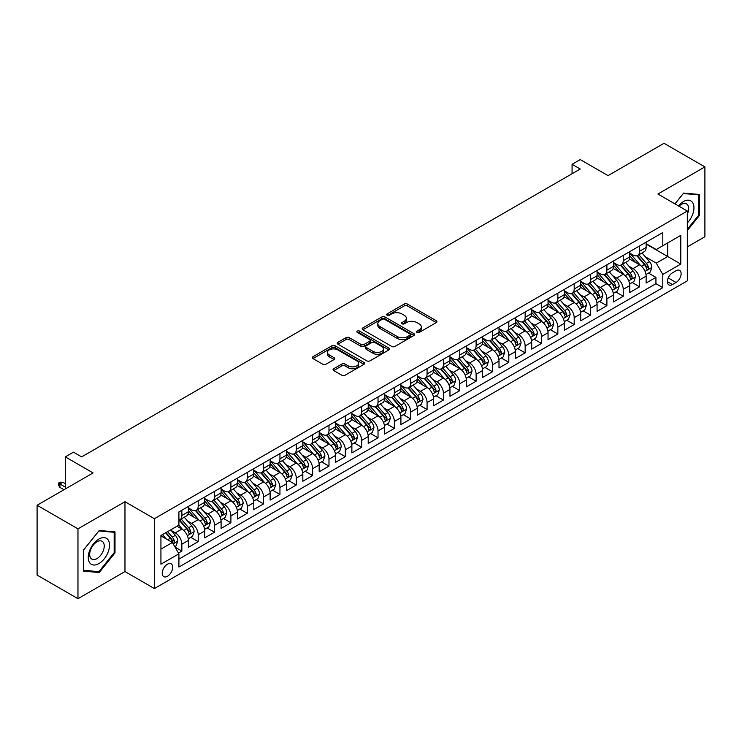 <?xml version="1.0" encoding="UTF-8"?>
<svg xmlns="http://www.w3.org/2000/svg" width="742" height="742" viewBox="0 0 742 742"><rect width="100%" height="100%" fill="white"/><g stroke="black" fill="none" stroke-linecap="round" stroke-linejoin="round"><path stroke-width="1.11" d="M416.985 332.425A1.586 0.918 0 0 0 419.23 332.425L436.277 322.584A2.272 1.308 0 0 0 436.945 321.657A2.272 1.308 0 0 0 436.277 320.73L407.395 304.053A2.272 1.308 0 0 0 404.186 304.053L387.138 313.894A1.586 0.918 0 0 0 386.675 314.543A1.586 0.918 0 0 0 387.138 315.192A1.586 0.918 0 0 0 389.383 315.192L391.59 313.922A7.262 4.192 0 0 1 401.858 313.922L404.269 315.313A7.262 4.192 0 0 1 406.393 318.272A7.262 4.192 0 0 1 404.269 321.24L402.062 322.51A1.586 0.918 0 0 0 401.598 323.16A1.586 0.918 0 0 0 402.062 323.809A1.586 0.918 0 0 0 404.307 323.809L406.514 322.538A7.262 4.192 0 0 1 416.781 322.538L419.193 323.92A7.262 4.192 0 0 1 421.317 326.888A7.262 4.192 0 0 1 419.193 329.856L416.985 331.127A1.586 0.918 0 0 0 416.522 331.776A1.586 0.918 0 0 0 416.985 332.425L416.985 331.127M167.469 576.284A7.401 4.276 120 0 0 172.302 569.763A7.401 4.276 120 0 0 171.17 563.837A7.401 4.276 120 0 0 167.469 564.198A7.401 4.276 120 0 0 162.637 570.719A7.401 4.276 120 0 0 163.769 576.645A7.401 4.276 120 0 0 167.469 576.284M333.742 368.718A2.272 1.308 0 0 0 333.075 369.646A2.272 1.308 0 0 0 333.742 370.573L341.849 375.248A2.272 1.308 0 0 0 345.058 375.248L363.988 364.313A2.272 1.308 0 0 0 364.656 363.394A2.272 1.308 0 0 0 363.988 362.467L335.106 345.791A2.272 1.308 0 0 0 331.897 345.791L312.966 356.716A2.272 1.308 0 0 0 312.299 357.644A2.272 1.308 0 0 0 312.966 358.572L322.751 364.22A2.272 1.308 0 0 0 325.961 364.22L334.067 359.545A2.272 1.308 0 0 0 334.725 358.618A2.272 1.308 0 0 0 334.067 357.69L329.207 354.889A6.066 3.506 0 0 1 327.435 352.413A6.066 3.506 0 0 1 331.182 349.176A6.066 3.506 0 0 1 337.796 349.936L356.809 360.909A6.066 3.506 0 0 1 358.59 363.394A6.066 3.506 0 0 1 354.843 366.631A6.066 3.506 0 0 1 348.221 365.871L345.058 364.034A2.272 1.308 0 0 0 341.849 364.034L333.742 368.718L333.742 370.573L341.849 365.927L341.849 364.034M687.324 246.891L704.9 236.744L704.9 166.894L664.034 143.299L608.041 175.631L580.253 159.586L572.073 164.307L580.253 169.018L81.648 456.887L73.477 452.166L65.296 456.887L65.296 488.978M77.966 528.851L77.966 598.701L124.971 571.563L124.971 501.722L77.966 528.851L37.1 505.256L93.093 472.932L65.296 456.887M124.971 501.722L154.392 518.704L687.324 211.025L687.324 280.866L154.392 588.554L154.392 518.704M704.9 166.894L657.904 194.033L687.324 211.025M391.748 346.44A2.272 1.308 0 0 0 394.957 346.44L413.897 335.505A2.272 1.308 0 0 0 414.555 334.577A2.272 1.308 0 0 0 413.897 333.65L385.015 316.973A2.272 1.308 0 0 0 381.805 316.973L362.866 327.908A2.272 1.308 0 0 0 362.198 328.836A2.272 1.308 0 0 0 362.866 329.763L391.748 346.44M357.969 332.768A1.586 0.918 0 0 1 359.573 332.991L359.573 331.108L388.938 348.054A2.272 1.308 0 0 1 389.606 348.981A2.272 1.308 0 0 1 388.938 349.909L370.008 360.844A2.272 1.308 0 0 1 366.798 360.844L337.916 344.167L337.916 342.312A2.272 1.308 0 0 0 337.248 343.24A2.272 1.308 0 0 0 337.916 344.167M337.916 342.312L346.022 337.638A2.272 1.308 0 0 1 349.232 337.638L360.937 344.399A2.272 1.308 0 0 0 364.146 344.399L369.525 341.292A2.272 1.308 0 0 0 370.193 340.365A2.272 1.308 0 0 0 369.525 339.446L357.329 332.397A1.586 0.918 0 0 1 356.865 331.757A1.586 0.918 0 0 1 357.848 330.904A1.586 0.918 0 0 1 359.573 331.108M77.966 598.701L37.1 575.106L37.1 505.256M178.47 553.04L181.855 551.083L175.075 547.16M171.216 530.493L175.316 532.867A9.247 5.342 60 0 1 181.855 544.192L188.394 540.417L188.394 547.308L198.207 541.641L190.768 537.347M187.559 521.06L191.668 523.425A9.247 5.342 60 0 1 198.207 534.75L204.746 530.975L204.746 537.867L214.549 532.209L207.111 527.914M203.911 511.618L208.01 513.993A9.247 5.342 60 0 1 214.549 525.317L221.088 521.543L221.088 528.434L230.901 522.767L223.463 518.472M220.253 502.186L224.362 504.551A9.247 5.342 60 0 1 230.901 515.875L237.44 512.101L237.44 518.992L247.253 513.325L239.814 509.031M236.605 492.744L240.714 495.109A9.247 5.342 60 0 1 247.253 506.443L253.792 502.659L253.792 509.55L263.595 503.892L256.157 499.598M252.957 483.302L257.057 485.676A9.247 5.342 60 0 1 263.595 497.001L270.134 493.226L270.134 500.117L279.947 494.45L272.509 490.156M269.3 473.869L273.408 476.234A9.247 5.342 60 0 1 279.947 487.559L286.486 483.784L286.486 490.675L296.29 485.018L288.851 480.723M285.651 464.427L289.751 466.801A9.247 5.342 60 0 1 296.29 478.126L302.829 474.351L302.829 481.243L312.642 475.576L305.203 471.281M301.994 454.994L306.103 457.36A9.247 5.342 60 0 1 312.642 468.684L319.181 464.909L319.181 471.801L328.984 466.134L321.546 461.839M318.346 445.552L322.445 447.918A9.247 5.342 60 0 1 328.984 459.252L335.523 455.477L335.523 462.359L345.336 456.701L337.898 452.407M334.688 436.111L338.797 438.485A9.247 5.342 60 0 1 345.336 449.81L351.875 446.035L351.875 452.926L361.679 447.259L354.24 442.965M351.04 426.678L355.14 429.043A9.247 5.342 60 0 1 361.679 440.368L368.217 436.593L368.217 443.484L378.03 437.826L370.592 433.532M367.383 417.236L371.492 419.61A9.247 5.342 60 0 1 378.03 430.935L384.569 427.16L384.569 434.051L394.373 428.384L386.934 424.09M383.735 407.803L387.834 410.168A9.247 5.342 60 0 1 394.373 421.493L400.912 417.718L400.912 424.61L410.725 418.942L403.286 414.648M400.077 398.361L404.186 400.726A9.247 5.342 60 0 1 410.725 412.06L417.264 408.286L417.264 415.168L427.077 409.51L419.638 405.215M416.429 388.919L420.538 391.294A9.247 5.342 60 0 1 427.077 402.618L433.616 398.844L433.616 405.735L443.419 400.068L435.981 395.774M432.781 379.487L436.88 381.852A9.247 5.342 60 0 1 443.419 393.177L449.958 389.402L449.958 396.293L459.771 390.635L452.332 386.341M449.123 370.045L453.232 372.419A9.247 5.342 60 0 1 459.771 383.744L466.31 379.969L466.31 386.86L476.114 381.193L468.675 376.899M465.475 360.612L469.575 362.977A9.247 5.342 60 0 1 476.114 374.302L482.652 370.527L482.652 377.418L492.465 371.751L485.027 367.457M481.818 351.17L485.927 353.535A9.247 5.342 60 0 1 492.465 364.869L499.004 361.094L499.004 367.976L508.808 362.319L501.369 358.024M498.17 341.728L502.269 344.103A9.247 5.342 60 0 1 508.808 355.427L515.347 351.652L515.347 358.544L525.16 352.877L517.721 348.582M514.512 332.295L518.621 334.661A9.247 5.342 60 0 1 525.16 345.985L531.699 342.21L531.699 349.102L541.502 343.444L534.064 339.15M530.864 322.853L534.963 325.228A9.247 5.342 60 0 1 541.502 336.553L548.041 332.778L548.041 339.669L557.854 334.002L550.416 329.708M547.206 313.421L551.315 315.786A9.247 5.342 60 0 1 557.854 327.111L564.393 323.336L564.393 330.227L574.197 324.56L566.758 320.266M563.558 303.979L567.658 306.344A9.247 5.342 60 0 1 574.197 317.678L580.736 313.903L580.736 320.785L590.549 315.127L583.11 310.833M579.901 294.537L584.01 296.911A9.247 5.342 60 0 1 590.549 308.236L597.087 304.461L597.087 311.352L606.9 305.685L599.462 301.391M596.253 285.104L600.361 287.469A9.247 5.342 60 0 1 606.9 298.794L613.439 295.019L613.439 301.911L623.243 296.253L615.804 291.958M612.604 275.662L616.704 278.037A9.247 5.342 60 0 1 623.243 289.361L629.782 285.587L629.782 292.478L639.595 286.811L639.595 279.92A9.247 5.342 -120 0 0 633.056 268.595L628.947 266.23M632.156 282.517L639.595 286.811M188.394 540.417A9.247 5.342 -120 0 0 181.855 529.092L176.958 526.254M204.746 530.975A9.247 5.342 -120 0 0 198.207 519.65L188.097 513.816M221.088 521.543A9.247 5.342 -120 0 0 214.549 510.218L204.44 504.374M237.44 512.101A9.247 5.342 -120 0 0 230.901 500.776L220.791 494.942M253.792 502.659A9.247 5.342 -120 0 0 247.253 491.334L237.143 485.5M270.134 493.226A9.247 5.342 -120 0 0 263.595 481.901L253.486 476.058M286.486 483.784A9.247 5.342 -120 0 0 279.947 472.459L269.838 466.625M302.829 474.351A9.247 5.342 -120 0 0 296.29 463.027L286.18 457.183M319.181 464.909A9.247 5.342 -120 0 0 312.642 453.585L302.532 447.751M335.523 455.477A9.247 5.342 -120 0 0 328.984 444.143L318.875 438.309M351.875 446.035A9.247 5.342 -120 0 0 345.336 434.71L335.226 428.867M368.217 436.593A9.247 5.342 -120 0 0 361.679 425.268L351.569 419.434M384.569 427.16A9.247 5.342 -120 0 0 378.03 415.835L367.921 409.992M400.912 417.718A9.247 5.342 -120 0 0 394.373 406.393L384.263 400.559M417.264 408.286A9.247 5.342 -120 0 0 410.725 396.951L400.615 391.117M433.616 398.844A9.247 5.342 -120 0 0 427.077 387.519L416.967 381.676M449.958 389.402A9.247 5.342 -120 0 0 443.419 378.077L433.309 372.243M466.31 379.969A9.247 5.342 -120 0 0 459.771 368.644L449.661 362.801M482.652 370.527A9.247 5.342 -120 0 0 476.114 359.202L466.004 353.368M499.004 361.094A9.247 5.342 -120 0 0 492.465 349.76L482.356 343.926M515.347 351.652A9.247 5.342 -120 0 0 508.808 340.328L498.698 334.494M531.699 342.21A9.247 5.342 -120 0 0 525.16 330.886L515.05 325.052M548.041 332.778A9.247 5.342 -120 0 0 541.502 321.453L531.393 315.61M564.393 323.336A9.247 5.342 -120 0 0 557.854 312.011L547.744 306.177M580.736 313.903A9.247 5.342 -120 0 0 574.197 302.569L564.087 296.735M597.087 304.461A9.247 5.342 -120 0 0 590.549 293.136L580.439 287.302M613.439 295.019A9.247 5.342 -120 0 0 606.9 283.694L596.791 277.86M629.782 285.587A9.247 5.342 -120 0 0 623.243 274.262L613.133 268.418M676.045 270.765L672.447 272.843A7.17 4.137 120 0 0 667.772 279.159A7.17 4.137 120 0 0 668.867 284.9A7.17 4.137 120 0 0 672.447 284.548L676.045 282.47A7.17 4.137 120 0 0 680.729 276.154A7.17 4.137 120 0 0 679.626 270.413A7.17 4.137 120 0 0 676.045 270.765M160.931 549.099L172.376 542.495L178.915 553.82L178.915 567.036L662.801 287.664L662.801 274.447L656.262 263.122L645.299 256.788M178.915 553.82L160.931 564.198L160.931 535.511L178.915 525.123L178.915 511.915L662.801 232.543L662.801 245.75L680.785 235.372L680.785 264.069L662.801 274.447M188.394 507.945L191.668 509.837A9.247 5.342 60 0 0 196.287 510.292L202.826 506.517A9.247 5.342 -120 0 0 204.746 502.288L204.746 497.001M204.746 498.513L208.01 500.396A9.247 5.342 60 0 0 212.639 500.859L219.178 497.084A9.247 5.342 -120 0 0 221.088 492.846L221.088 487.559M221.088 489.071L224.362 490.963A9.247 5.342 60 0 0 228.981 491.417L235.529 487.642A9.247 5.342 -120 0 0 237.44 483.413L237.44 478.126M237.44 479.638L240.714 481.521A9.247 5.342 60 0 0 245.333 481.975L251.872 478.2A9.247 5.342 -120 0 0 253.792 473.971L253.792 468.684M253.792 470.196L257.057 472.079A9.247 5.342 60 0 0 261.685 472.543L268.224 468.768A9.247 5.342 -120 0 0 270.134 464.529L270.134 459.242M270.134 460.754L273.408 462.646A9.247 5.342 60 0 0 278.027 463.101L284.566 459.326A9.247 5.342 -120 0 0 286.486 455.096L286.486 449.81M286.486 451.322L289.751 453.204A9.247 5.342 60 0 0 294.379 453.668L300.918 449.893A9.247 5.342 -120 0 0 302.829 445.654L302.829 440.368M302.829 441.88L306.103 443.772A9.247 5.342 60 0 0 310.722 444.226L317.261 440.451A9.247 5.342 -120 0 0 319.181 436.222L319.181 430.935M319.181 432.447L322.445 434.33A9.247 5.342 60 0 0 327.074 434.784L333.612 431.009A9.247 5.342 -120 0 0 335.523 426.78L335.523 421.493M335.523 423.005L338.797 424.888A9.247 5.342 60 0 0 343.416 425.352L349.955 421.577A9.247 5.342 -120 0 0 351.875 417.338L351.875 412.06M351.875 413.563L355.14 415.455A9.247 5.342 60 0 0 359.768 415.91L366.307 412.135A9.247 5.342 -120 0 0 368.217 407.905L368.217 402.618M368.217 404.13L371.492 406.013A9.247 5.342 60 0 0 376.111 406.477L382.649 402.702A9.247 5.342 -120 0 0 384.569 398.463L384.569 393.177M384.569 394.688L387.834 396.58A9.247 5.342 60 0 0 392.462 397.035L399.001 393.26A9.247 5.342 -120 0 0 400.912 389.031L400.912 383.744M400.912 385.256L404.186 387.138A9.247 5.342 60 0 0 408.805 387.593L415.353 383.818A9.247 5.342 -120 0 0 417.264 379.589L417.264 374.302M417.264 375.814L420.538 377.697A9.247 5.342 60 0 0 425.157 378.16L431.696 374.385A9.247 5.342 -120 0 0 433.616 370.147L433.616 364.869M433.616 366.372L436.88 368.264A9.247 5.342 60 0 0 441.509 368.718L448.047 364.943A9.247 5.342 -120 0 0 449.958 360.714L449.958 355.427M449.958 356.939L453.232 358.822A9.247 5.342 60 0 0 457.851 359.286L464.39 355.511A9.247 5.342 -120 0 0 466.31 351.272L466.31 345.985M466.31 347.497L469.575 349.389A9.247 5.342 60 0 0 474.203 349.844L480.742 346.069A9.247 5.342 -120 0 0 482.652 341.839L482.652 336.553M482.652 338.064L485.927 339.947A9.247 5.342 60 0 0 490.545 340.402L497.084 336.627A9.247 5.342 -120 0 0 499.004 332.397L499.004 327.111M499.004 328.623L502.269 330.515A9.247 5.342 60 0 0 506.897 330.969L513.436 327.194A9.247 5.342 -120 0 0 515.347 322.955L515.347 317.678M515.347 319.181L518.621 321.073A9.247 5.342 60 0 0 523.24 321.527L529.779 317.752A9.247 5.342 -120 0 0 531.699 313.523L531.699 308.236M531.699 309.748L534.963 311.631A9.247 5.342 60 0 0 539.592 312.094L546.131 308.32A9.247 5.342 -120 0 0 548.041 304.081L548.041 298.794M548.041 300.306L551.315 302.198A9.247 5.342 60 0 0 555.934 302.653L562.473 298.878A9.247 5.342 -120 0 0 564.393 294.648L564.393 289.361M564.393 290.873L567.658 292.756A9.247 5.342 60 0 0 572.286 293.211L578.825 289.436A9.247 5.342 -120 0 0 580.736 285.206L580.736 279.92M580.736 281.431L584.01 283.323A9.247 5.342 60 0 0 588.629 283.778L595.177 280.003A9.247 5.342 -120 0 0 597.087 275.764L597.087 270.487M597.087 271.989L600.361 273.881A9.247 5.342 60 0 0 604.98 274.336L611.519 270.561A9.247 5.342 -120 0 0 613.439 266.332L613.439 261.045M613.439 262.557L616.704 264.44A9.247 5.342 60 0 0 621.332 264.903L627.871 261.128A9.247 5.342 -120 0 0 629.782 256.89L629.782 251.603M178.915 559.106L655.937 283.694L655.937 277.369L646.134 283.036L646.134 276.145A9.247 5.342 -120 0 0 639.595 264.82L629.485 258.986M629.782 253.115L633.056 255.007A9.247 5.342 -120 0 0 637.675 255.461A9.247 5.342 -120 0 0 639.595 251.232L639.595 245.945M637.675 255.461L644.214 251.686A9.247 5.342 -120 0 0 646.134 247.457L646.134 242.17M181.855 510.218L181.855 515.495A9.247 5.342 60 0 1 179.944 519.734A9.247 5.342 60 0 1 178.915 520.105M179.944 519.734L186.483 515.959A9.247 5.342 -120 0 0 188.394 511.72L188.394 506.434M198.207 500.776L198.207 506.063A9.247 5.342 60 0 1 196.287 510.292M214.549 491.334L214.549 496.621A9.247 5.342 60 0 1 212.639 500.859M230.901 481.901L230.901 487.188A9.247 5.342 60 0 1 228.981 491.417M247.253 472.459L247.253 477.746A9.247 5.342 60 0 1 245.333 481.975M263.595 463.027L263.595 468.304A9.247 5.342 60 0 1 261.685 472.543M279.947 453.585L279.947 458.871A9.247 5.342 60 0 1 278.027 463.101M296.29 444.143L296.29 449.429A9.247 5.342 60 0 1 294.379 453.668M312.642 434.71L312.642 439.997A9.247 5.342 60 0 1 310.722 444.226M328.984 425.268L328.984 430.555A9.247 5.342 60 0 1 327.074 434.784M345.336 415.835L345.336 421.113A9.247 5.342 60 0 1 343.416 425.352M361.679 406.393L361.679 411.68A9.247 5.342 60 0 1 359.768 415.91M378.03 396.951L378.03 402.238A9.247 5.342 60 0 1 376.111 406.477M394.373 387.519L394.373 392.806A9.247 5.342 60 0 1 392.462 397.035M410.725 378.077L410.725 383.364A9.247 5.342 60 0 1 408.805 387.593M427.077 368.644L427.077 373.922A9.247 5.342 60 0 1 425.157 378.16M443.419 359.202L443.419 364.489A9.247 5.342 60 0 1 441.509 368.718M459.771 349.76L459.771 355.047A9.247 5.342 60 0 1 457.851 359.286M476.114 340.328L476.114 345.614A9.247 5.342 60 0 1 474.203 349.844M492.465 330.886L492.465 336.172A9.247 5.342 60 0 1 490.545 340.402M508.808 321.453L508.808 326.73A9.247 5.342 60 0 1 506.897 330.969M525.16 312.011L525.16 317.298A9.247 5.342 60 0 1 523.24 321.527M541.502 302.569L541.502 307.856A9.247 5.342 60 0 1 539.592 312.094M557.854 293.136L557.854 298.423A9.247 5.342 60 0 1 555.934 302.653M574.197 283.694L574.197 288.981A9.247 5.342 60 0 1 572.286 293.211M590.549 274.262L590.549 279.539A9.247 5.342 60 0 1 588.629 283.778M606.9 264.82L606.9 270.107A9.247 5.342 60 0 1 604.98 274.336M623.243 255.378L623.243 260.665A9.247 5.342 60 0 1 621.332 264.903M623.243 289.361L623.243 296.253M606.9 298.794L606.9 305.685M590.549 308.236L590.549 315.127M574.197 317.678L574.197 324.56M557.854 327.111L557.854 334.002M541.502 336.553L541.502 343.444M525.16 345.985L525.16 352.877M508.808 355.427L508.808 362.319M492.465 364.869L492.465 371.751M476.114 374.302L476.114 381.193M459.771 383.744L459.771 390.635M443.419 393.177L443.419 400.068M427.077 402.618L427.077 409.51M410.725 412.06L410.725 418.942M394.373 421.493L394.373 428.384M378.03 430.935L378.03 437.826M361.679 440.368L361.679 447.259M345.336 449.81L345.336 456.701M328.984 459.252L328.984 466.134M312.642 468.684L312.642 475.576M296.29 478.126L296.29 485.018M279.947 487.559L279.947 494.45M263.595 497.001L263.595 503.892M247.253 506.443L247.253 513.325M230.901 515.875L230.901 522.767M214.549 525.317L214.549 532.209M198.207 534.75L198.207 541.641M181.855 544.192L181.855 551.083M172.376 542.495L160.931 535.882M656.262 263.122L667.707 256.519L667.707 242.922L680.785 235.372M646.134 244.053L680.785 264.069M646.134 243.682L656.262 249.535L662.801 245.75M124.971 571.563L154.392 588.554M572.073 164.307L572.073 173.739M648.499 273.075L655.937 277.369M655.937 283.694L662.801 287.664M687.324 230.549L699.428 215.495L699.428 194.469L683.651 193.059L674.951 203.874M83.447 571.127L99.224 572.536L115.001 552.911L115.001 531.884L99.224 530.474L83.447 550.1L83.447 571.127M698.602 215.032L699.428 215.495M114.175 552.447L115.001 552.911M97.554 571.581L99.224 572.536M417.616 332.648L419.193 331.739A7.262 4.192 0 0 0 421.317 328.78L421.317 326.888M406.393 318.272L406.393 320.164A7.262 4.192 0 0 1 404.269 323.122L402.693 324.031M436.25 322.603L407.395 305.945A2.272 1.308 0 0 0 404.186 305.945L387.769 315.415M413.86 335.523L385.015 318.865A2.272 1.308 0 0 0 381.805 318.865L362.894 329.782L362.866 327.908M409.881 335.226A1.586 0.918 0 0 0 410.345 334.577A1.586 0.918 0 0 0 409.881 333.928L384.532 319.292A1.586 0.918 0 0 0 382.278 319.292L379.96 320.637A7.262 4.192 0 0 0 377.826 323.605A7.262 4.192 0 0 0 379.96 326.563L397.285 336.571A7.262 4.192 0 0 0 407.553 336.571L409.881 335.226L409.881 337.118A1.586 0.918 0 0 0 410.345 336.469L410.345 334.577M377.826 323.605L377.826 325.488A7.262 4.192 0 0 0 379.96 328.456L379.96 326.563M409.881 337.118L407.553 338.454A7.262 4.192 0 0 1 397.285 338.454L379.96 328.456M337.944 344.186L346.022 339.521L346.022 337.638M370.193 340.365L370.193 342.257A2.272 1.308 0 0 1 369.525 343.184L364.146 346.282A2.272 1.308 0 0 1 360.937 346.282L349.232 339.521A2.272 1.308 0 0 0 346.022 339.521M359.573 332.991L388.91 349.927M373.096 351.42A6.066 3.506 0 0 0 379.709 352.172A6.066 3.506 0 0 0 383.456 348.935A6.066 3.506 0 0 0 381.685 346.458L374.979 342.591A2.272 1.308 0 0 0 371.77 342.591L366.4 345.698A2.272 1.308 0 0 0 365.732 346.625A2.272 1.308 0 0 0 366.4 347.553L373.096 351.42L373.096 353.303A6.066 3.506 0 0 0 379.709 354.064A6.066 3.506 0 0 0 383.456 350.827L383.456 348.935M365.732 346.625L365.732 348.508A2.272 1.308 0 0 0 366.4 349.436L366.4 347.553M373.096 353.303L366.4 349.436M358.59 363.394L358.59 365.277A6.066 3.506 0 0 1 354.843 368.514A6.066 3.506 0 0 1 348.221 367.754L345.058 365.927A2.272 1.308 0 0 0 341.849 365.927M327.435 352.413L327.435 354.296A6.066 3.506 0 0 0 329.207 356.781L329.207 354.889M334.03 359.564L329.207 356.781M363.96 364.331L335.106 347.673A2.272 1.308 0 0 0 331.897 347.673L312.994 358.59L312.966 356.716M645.994 274.531L650.215 272.091L651.847 267.37A6.131 3.534 -120 0 0 649.463 261.62L641.997 252.966M640.504 265.413L631.646 255.165A17.687 10.212 -120 0 0 629.782 253.217M635.644 262.538L630.691 256.806A14.682 8.477 -120 0 0 629.782 255.814M636.84 255.795L644.399 264.542A6.131 3.534 60 0 1 646.579 268.762C647.506 269.995 648.156 269.615 648.545 267.63A6.131 3.534 -120 0 0 646.356 263.41L638.89 254.766M637.285 255.656L645.401 265.052A3.126 1.799 60 0 1 646.189 266.276L648.545 267.63M646.579 268.762L647.024 269.485M687.324 222.952A15.025 8.672 120 0 0 693.751 205.525A15.025 8.672 120 0 0 683.317 201.629A15.025 8.672 120 0 0 678.401 205.868M687.324 214.206A10.286 5.936 120 0 0 686.526 203.874A10.286 5.936 120 0 0 681.388 204.384A10.286 5.936 120 0 0 679.004 206.22M674.979 203.892L683.317 193.523L698.602 194.886L698.602 215.263L687.324 229.297M697.591 194.302L698.602 194.886M108.1 552.141A15.025 8.672 120 0 0 104.205 537.625A15.025 8.672 120 0 0 89.689 550.499A15.025 8.672 120 0 0 93.585 565.014A15.025 8.672 120 0 0 108.1 552.141M103.259 550.759A10.286 5.936 120 0 0 102.099 541.289A10.286 5.936 120 0 0 90.663 549.637A10.286 5.936 120 0 0 91.813 559.106A10.286 5.936 120 0 0 103.259 550.759M83.605 570.329L83.605 549.952L98.89 530.938L114.175 532.302L114.175 552.679L98.89 571.702L83.447 570.236M113.164 531.717L114.175 532.302M629.643 283.963L633.872 281.524L635.504 276.803A6.131 3.534 -120 0 0 633.121 271.053L625.645 262.408M624.152 274.855L615.294 264.597A17.687 10.212 -120 0 0 613.439 262.659M619.292 271.98L614.339 266.239A14.682 8.477 -120 0 0 613.439 265.256M620.497 265.237L628.047 273.983A6.131 3.534 60 0 1 630.236 278.204C631.154 279.428 631.813 279.057 632.193 277.072A6.131 3.534 -120 0 0 630.014 272.843L622.547 264.198M620.943 265.089L629.058 274.484A3.126 1.799 60 0 1 629.847 275.709L632.193 277.072M630.236 278.204L630.681 278.927M613.3 293.405L617.52 290.966L619.153 286.245A6.131 3.534 -120 0 0 616.769 280.495L609.303 271.841M607.8 284.297L598.942 274.039A17.687 10.212 -120 0 0 597.087 272.091M602.949 281.413L597.996 275.681A14.682 8.477 -120 0 0 597.087 274.698M604.146 274.67L611.705 283.416A6.131 3.534 60 0 1 613.884 287.636C614.812 288.87 615.461 288.49 615.851 286.505A6.131 3.534 -120 0 0 613.662 282.285L606.195 273.64M604.591 274.531L612.707 283.926A3.126 1.799 60 0 1 613.495 285.151L615.851 286.505M613.884 287.636L614.33 288.369M596.948 302.838L601.178 300.399L602.81 295.687A6.131 3.534 -120 0 0 600.426 289.927L592.951 281.283M591.457 293.73L582.6 283.481A17.687 10.212 -120 0 0 580.736 281.533M586.597 290.855L581.645 285.123A14.682 8.477 -120 0 0 580.736 284.13M587.803 284.112L595.353 292.858A6.131 3.534 60 0 1 597.542 297.078C598.46 298.312 599.109 297.932 599.499 295.947A6.131 3.534 -120 0 0 597.319 291.727L589.844 283.073M588.248 283.963L596.364 293.368A3.126 1.799 60 0 1 597.152 294.583L599.499 295.947M597.542 297.078L597.987 297.802M580.606 312.28L584.826 309.841L586.458 305.12A6.131 3.534 -120 0 0 584.075 299.369L576.608 290.725M575.106 303.172L566.248 292.914A17.687 10.212 -120 0 0 564.393 290.975M570.255 300.297L565.293 294.555A14.682 8.477 -120 0 0 564.393 293.572M571.451 293.544L579.01 302.291A6.131 3.534 60 0 1 581.19 306.511C582.108 307.745 582.767 307.373 583.156 305.379A6.131 3.534 -120 0 0 580.967 301.159L573.501 292.515M571.897 293.405L580.012 302.801A3.126 1.799 60 0 1 580.801 304.025L583.156 305.379M581.19 306.511L581.635 307.244M564.254 321.722L568.483 319.283L570.116 314.562A6.131 3.534 -120 0 0 567.732 308.811L560.256 300.158M558.763 312.605L549.905 302.356A17.687 10.212 -120 0 0 548.041 300.408M553.903 309.729L548.95 303.997A14.682 8.477 -120 0 0 548.041 303.005M555.109 302.986L562.659 311.733A6.131 3.534 60 0 1 564.847 315.953C565.766 317.186 566.415 316.806 566.805 314.821A6.131 3.534 -120 0 0 564.625 310.601L557.149 301.957M555.545 302.847L563.67 312.243A3.126 1.799 60 0 1 564.458 313.458L566.805 314.821M564.847 315.953L565.293 316.676M547.911 331.155L552.131 328.715L553.764 323.994A6.131 3.534 -120 0 0 551.38 318.244L543.914 309.6M542.411 322.047L533.554 311.788A17.687 10.212 -120 0 0 531.699 309.85M537.56 319.171L532.598 313.43A14.682 8.477 -120 0 0 531.699 312.447M538.757 312.428L546.316 321.175A6.131 3.534 60 0 1 548.496 325.395C549.414 326.619 550.072 326.248 550.462 324.263A6.131 3.534 -120 0 0 548.273 320.034L540.807 311.39M539.202 312.28L547.318 321.676A3.126 1.799 60 0 1 548.106 322.9L550.462 324.263M548.496 325.395L548.941 326.118M531.56 340.597L535.78 338.157L537.421 333.436A6.131 3.534 -120 0 0 535.028 327.686L527.562 319.032M526.069 331.488L517.211 321.23A17.687 10.212 -120 0 0 515.347 319.283M521.209 328.604L516.256 322.872A14.682 8.477 -120 0 0 515.347 321.889M522.405 321.861L529.964 330.607A6.131 3.534 60 0 1 532.153 334.827C533.071 336.061 533.721 335.681 534.11 333.696A6.131 3.534 -120 0 0 531.931 329.476L524.455 320.832M522.85 321.722L530.975 331.118A3.126 1.799 60 0 1 531.754 332.342L534.11 333.696M532.153 334.827L532.598 335.56M515.208 350.029L519.437 347.59L521.069 342.878A6.131 3.534 -120 0 0 518.686 337.118L511.219 328.474M509.717 340.921L500.859 330.672A17.687 10.212 -120 0 0 499.004 328.725M504.857 338.046L499.904 332.305A14.682 8.477 -120 0 0 499.004 331.322M506.063 331.303L513.612 340.049A6.131 3.534 60 0 1 515.801 344.269C516.72 345.503 517.378 345.123 517.758 343.138A6.131 3.534 -120 0 0 515.579 338.918L508.112 330.264M506.508 331.155L514.623 340.559A3.126 1.799 60 0 1 515.412 341.774L517.758 343.138M515.801 344.269L516.246 344.993M498.865 359.471L503.085 357.032L504.727 352.311A6.131 3.534 -120 0 0 502.334 346.56L494.868 337.916M493.374 350.363L484.517 340.105A17.687 10.212 -120 0 0 482.652 338.157M488.514 347.488L483.561 341.747A14.682 8.477 -120 0 0 482.652 340.763M489.711 340.736L497.27 349.482A6.131 3.534 60 0 1 499.449 353.702C500.377 354.936 501.026 354.565 501.416 352.571A6.131 3.534 -120 0 0 499.227 348.35L491.761 339.706M490.156 340.597L498.281 349.992A3.126 1.799 60 0 1 499.06 351.216L501.416 352.571M499.449 353.702L499.895 354.435M482.513 368.913L486.743 366.474L488.375 361.753A6.131 3.534 -120 0 0 485.991 356.002L478.516 347.349M477.023 359.796L468.165 349.547A17.687 10.212 -120 0 0 466.31 347.599M472.162 356.921L467.21 351.189A14.682 8.477 -120 0 0 466.31 350.196M473.368 350.178L480.918 358.924A6.131 3.534 60 0 1 483.107 363.144C484.025 364.378 484.684 363.997 485.064 362.013A6.131 3.534 -120 0 0 482.884 357.792L475.418 349.139M473.813 350.038L481.929 359.434A3.126 1.799 60 0 1 482.717 360.649L485.064 362.013M483.107 363.144L483.552 363.868M466.171 378.346L470.391 375.906L472.023 371.185A6.131 3.534 -120 0 0 469.64 365.435L462.173 356.791M460.68 369.238L451.822 358.98A17.687 10.212 -120 0 0 449.958 357.041M455.82 366.363L450.867 360.621A14.682 8.477 -120 0 0 449.958 359.638M457.016 359.62L464.575 368.366A6.131 3.534 60 0 1 466.755 372.586C467.683 373.81 468.332 373.439 468.721 371.445A6.131 3.534 -120 0 0 466.532 367.225L459.066 358.581M457.462 359.471L465.577 368.867A3.126 1.799 60 0 1 466.366 370.091L468.721 371.445M466.755 372.586L467.2 373.309M449.819 387.788L454.048 385.348L455.681 380.627A6.131 3.534 -120 0 0 453.297 374.877L445.821 366.223M444.328 378.68L435.471 368.422A17.687 10.212 -120 0 0 433.616 366.474M439.468 375.795L434.515 370.063A14.682 8.477 -120 0 0 433.616 369.08M440.674 369.052L448.224 377.799A6.131 3.534 60 0 1 450.413 382.019C451.331 383.252 451.989 382.872 452.37 380.887A6.131 3.534 -120 0 0 450.19 376.667L442.714 368.023M441.119 368.913L449.235 378.309A3.126 1.799 60 0 1 450.023 379.533L452.37 380.887M450.413 382.019L450.858 382.751M433.476 397.22L437.697 394.781L439.329 390.069A6.131 3.534 -120 0 0 436.945 384.31L429.479 375.665M427.976 388.112L419.119 377.863A17.687 10.212 -120 0 0 417.264 375.916M423.125 385.237L418.173 379.496A14.682 8.477 -120 0 0 417.264 378.513M424.322 378.494L431.881 387.241A6.131 3.534 60 0 1 434.061 391.461C434.988 392.694 435.637 392.314 436.027 390.329A6.131 3.534 -120 0 0 433.838 386.109L426.372 377.455M424.767 378.346L432.883 387.751A3.126 1.799 60 0 1 433.671 388.966L436.027 390.329M434.061 391.461L434.506 392.184M417.125 406.662L421.354 404.223L422.986 399.502A6.131 3.534 -120 0 0 420.603 393.752L413.127 385.107M411.634 397.554L402.776 387.296A17.687 10.212 -120 0 0 400.912 385.348M406.774 394.679L401.821 388.938A14.682 8.477 -120 0 0 400.912 387.955M407.979 387.927L415.529 396.673A6.131 3.534 60 0 1 417.718 400.893C418.636 402.127 419.286 401.756 419.675 399.762A6.131 3.534 -120 0 0 417.496 395.542L410.02 386.897M408.425 387.788L416.54 397.183A3.126 1.799 60 0 1 417.329 398.408L419.675 399.762M417.718 400.893L418.163 401.626M400.782 416.104L405.002 413.665L406.635 408.944A6.131 3.534 -120 0 0 404.251 403.194L396.784 394.54M395.282 406.987L386.424 396.738A17.687 10.212 -120 0 0 384.569 394.79M390.431 404.112L385.469 398.38A14.682 8.477 -120 0 0 384.569 397.387M391.628 397.369L399.187 406.115A6.131 3.534 60 0 1 401.366 410.335C402.285 411.569 402.943 411.189 403.333 409.204A6.131 3.534 -120 0 0 401.144 404.984L393.677 396.33M392.073 397.22L400.188 406.625A3.126 1.799 60 0 1 400.977 407.84L403.333 409.204M401.366 410.335L401.812 411.059M384.43 425.537L388.66 423.098L390.292 418.377A6.131 3.534 -120 0 0 387.908 412.626L380.433 403.982M378.939 416.429L370.082 406.171A17.687 10.212 -120 0 0 368.217 404.232M374.079 413.554L369.126 407.812A14.682 8.477 -120 0 0 368.217 406.829M375.285 406.802L382.835 415.557A6.131 3.534 60 0 1 385.024 419.777C385.942 421.002 386.591 420.631 386.981 418.636A6.131 3.534 -120 0 0 384.801 414.416L377.326 405.772M375.721 406.662L383.846 416.058A3.126 1.799 60 0 1 384.634 417.282L386.981 418.636M385.024 419.777L385.469 420.501M368.088 434.979L372.308 432.54L373.94 427.819A6.131 3.534 -120 0 0 371.557 422.068L364.09 413.415M362.588 425.871L353.73 415.613A17.687 10.212 -120 0 0 351.875 413.665M357.737 422.986L352.775 417.254A14.682 8.477 -120 0 0 351.875 416.271M358.933 416.243L366.492 424.99A6.131 3.534 60 0 1 368.672 429.21C369.59 430.443 370.249 430.063 370.638 428.078A6.131 3.534 -120 0 0 368.449 423.858L360.983 415.214M359.378 416.104L367.494 425.5A3.126 1.799 60 0 1 368.282 426.724L370.638 428.078M368.672 429.21L369.117 429.933M351.736 444.412L355.956 441.972L357.598 437.251A6.131 3.534 -120 0 0 355.205 431.501L347.738 422.857M346.245 435.304L337.387 425.045A17.687 10.212 -120 0 0 335.523 423.107M341.385 432.428L336.432 426.687A14.682 8.477 -120 0 0 335.523 425.704M342.581 425.685L350.141 434.432A6.131 3.534 60 0 1 352.329 438.652C353.248 439.885 353.897 439.505 354.286 437.52A6.131 3.534 -120 0 0 352.107 433.3L344.631 424.647M343.027 425.537L351.151 434.942A3.126 1.799 60 0 1 351.931 436.157L354.286 437.52M352.329 438.652L352.775 439.375M335.384 453.854L339.613 451.414L341.246 446.693A6.131 3.534 -120 0 0 338.862 440.943L331.396 432.298M329.893 444.746L321.036 434.487A17.687 10.212 -120 0 0 319.181 432.54M325.033 441.87L320.08 436.129A14.682 8.477 -120 0 0 319.181 435.146M326.239 435.118L333.789 443.864A6.131 3.534 60 0 1 335.978 448.085C336.896 449.318 337.554 448.947 337.935 446.953A6.131 3.534 -120 0 0 335.755 442.733L328.289 434.089M326.684 434.979L334.8 444.375A3.126 1.799 60 0 1 335.588 445.599L337.935 446.953M335.978 448.085L336.423 448.817M319.041 463.296L323.262 460.856L324.903 456.135A6.131 3.534 -120 0 0 322.51 450.375L315.044 441.731M313.551 454.178L304.693 443.929A17.687 10.212 -120 0 0 302.829 441.982M308.691 451.303L303.738 445.571A14.682 8.477 -120 0 0 302.829 444.579M309.887 444.56L317.446 453.306A6.131 3.534 60 0 1 319.626 457.526C320.553 458.76 321.203 458.38 321.592 456.395A6.131 3.534 -120 0 0 319.403 452.175L311.937 443.521M310.332 444.412L318.457 453.816A3.126 1.799 60 0 1 319.236 455.031L321.592 456.395M319.626 457.526L320.071 458.25M302.69 472.728L306.919 470.289L308.551 465.568A6.131 3.534 -120 0 0 306.168 459.817L298.692 451.173M297.199 463.62L288.341 453.362A17.687 10.212 -120 0 0 286.486 451.424M292.339 460.745L287.386 455.004A14.682 8.477 -120 0 0 286.486 454.021M293.544 453.993L301.094 462.748A6.131 3.534 60 0 1 303.283 466.968C304.201 468.193 304.86 467.822 305.24 465.828A6.131 3.534 -120 0 0 303.061 461.607L295.594 452.963M293.99 453.854L302.105 463.249A3.126 1.799 60 0 1 302.894 464.473L305.24 465.828M303.283 466.968L303.728 467.692M286.347 482.17L290.567 479.731L292.2 475.01A6.131 3.534 -120 0 0 289.816 469.259L282.35 460.606M280.856 473.062L271.999 462.804A17.687 10.212 -120 0 0 270.134 460.856M275.996 470.178L271.043 464.446A14.682 8.477 -120 0 0 270.134 463.462M277.193 463.435L284.752 472.181A6.131 3.534 60 0 1 286.931 476.401C287.859 477.635 288.508 477.254 288.898 475.27A6.131 3.534 -120 0 0 286.709 471.049L279.242 462.405M277.638 463.296L285.753 472.691A3.126 1.799 60 0 1 286.542 473.915L288.898 475.27M286.931 476.401L287.377 477.125M269.995 491.603L274.225 489.163L275.857 484.443A6.131 3.534 -120 0 0 273.473 478.692L265.998 470.048M264.504 482.495L255.647 472.237A17.687 10.212 -120 0 0 253.792 470.298M259.644 479.62L254.692 473.878A14.682 8.477 -120 0 0 253.792 472.895M260.85 472.877L268.4 481.623A6.131 3.534 60 0 1 270.589 485.843C271.507 487.077 272.166 486.696 272.546 484.712A6.131 3.534 -120 0 0 270.366 480.491L262.891 471.838M261.295 472.728L269.411 482.133A3.126 1.799 60 0 1 270.199 483.348L272.546 484.712M270.589 485.843L271.034 486.567M253.653 501.045L257.873 498.605L259.505 493.884A6.131 3.534 -120 0 0 257.122 488.134L249.655 479.48M248.153 491.937L239.295 481.679A17.687 10.212 -120 0 0 237.44 479.731M243.302 489.061L238.349 483.32A14.682 8.477 -120 0 0 237.44 482.337M244.498 482.309L252.057 491.056A6.131 3.534 60 0 1 254.237 495.276C255.165 496.509 255.814 496.129 256.203 494.144A6.131 3.534 -120 0 0 254.014 489.924L246.548 481.28M244.943 482.17L253.059 491.566A3.126 1.799 60 0 1 253.847 492.79L256.203 494.144M254.237 495.276L254.682 496.008M237.301 510.477L241.53 508.047L243.163 503.326A6.131 3.534 -120 0 0 240.779 497.567L233.303 488.922M231.81 501.369L222.952 491.121A17.687 10.212 -120 0 0 221.088 489.173M226.95 498.494L221.997 492.762A14.682 8.477 -120 0 0 221.088 491.77M228.156 491.751L235.706 500.498A6.131 3.534 60 0 1 237.894 504.718C238.813 505.951 239.462 505.571 239.852 503.586A6.131 3.534 -120 0 0 237.672 499.366L230.196 490.712M228.601 491.603L236.717 501.008A3.126 1.799 60 0 1 237.505 502.223L239.852 503.586M237.894 504.718L238.34 505.441M220.958 519.919L225.178 517.48L226.811 512.759A6.131 3.534 -120 0 0 224.427 507.009L216.961 498.364M215.458 510.811L206.601 500.553A17.687 10.212 -120 0 0 204.746 498.615M210.607 507.936L205.645 502.195A14.682 8.477 -120 0 0 204.746 501.212M211.804 501.184L219.363 509.939A6.131 3.534 60 0 1 221.543 514.16C222.461 515.384 223.119 515.013 223.509 513.019A6.131 3.534 -120 0 0 221.32 508.799L213.854 500.154M212.249 501.045L220.365 510.44A3.126 1.799 60 0 1 221.153 511.665L223.509 513.019M221.543 514.16L221.988 514.883M204.606 529.361L208.836 526.922L210.468 522.201A6.131 3.534 -120 0 0 208.085 516.451L200.609 507.797M199.116 520.253L190.258 509.995A17.687 10.212 -120 0 0 188.394 508.047M194.256 517.369L189.303 511.637A14.682 8.477 -120 0 0 188.394 510.654M195.461 510.626L203.011 519.372A6.131 3.534 60 0 1 205.2 523.592C206.118 524.826 206.768 524.446 207.157 522.461A6.131 3.534 -120 0 0 204.977 518.241L197.502 509.596M195.897 510.487L204.022 519.882A3.126 1.799 60 0 1 204.811 521.107L207.157 522.461M205.2 523.592L205.645 524.316M188.264 538.794L192.484 536.355L194.116 531.634A6.131 3.534 -120 0 0 191.733 525.883L184.266 517.239M182.764 529.686L178.859 525.16M177.913 526.811L177.273 526.078M179.11 520.068L186.669 528.814A6.131 3.534 60 0 1 188.848 533.034C189.766 534.268 190.425 533.888 190.815 531.903A6.131 3.534 -120 0 0 188.626 527.683L181.159 519.029M179.555 519.919L187.67 529.324A3.126 1.799 60 0 1 188.459 530.539L190.815 531.903M188.848 533.034L189.293 533.758M174.75 546.594L176.132 545.797L177.774 541.076A6.131 3.534 -120 0 0 175.381 535.325L170.679 529.881M166.291 538.98L162.507 534.602M161.561 536.253L160.931 535.52M165.614 532.802L170.317 538.247A6.131 3.534 60 0 1 172.506 542.467C173.424 543.701 174.073 543.32 174.463 541.335A6.131 3.534 -120 0 0 172.283 537.115L167.581 531.671M165.995 532.589L171.328 538.757A3.126 1.799 60 0 1 172.107 539.981L174.463 541.335M172.506 542.467L172.951 543.2M59.907 487.373L58.432 485.018L58.432 483.125L60.065 482.179L62.847 482.272L59.907 483.979L59.907 487.373L63.988 489.729M58.432 483.125L65.296 487.086M62.847 482.272L65.296 483.691M175.316 532.867L181.855 529.092M191.668 523.425L198.207 519.65M208.01 513.993L214.549 510.218M224.362 504.551L230.901 500.776M240.714 495.109L247.253 491.334M257.057 485.676L263.595 481.901M273.408 476.234L279.947 472.459M289.751 466.801L296.29 463.027M306.103 457.36L312.642 453.585M322.445 447.918L328.984 444.143M338.797 438.485L345.336 434.71M355.14 429.043L361.679 425.268M371.492 419.61L378.03 415.835M387.834 410.168L394.373 406.393M404.186 400.726L410.725 396.951M420.538 391.294L427.077 387.519M436.88 381.852L443.419 378.077M453.232 372.419L459.771 368.644M469.575 362.977L476.114 359.202M485.927 353.535L492.465 349.76M502.269 344.103L508.808 340.328M518.621 334.661L525.16 330.886M534.963 325.228L541.502 321.453M551.315 315.786L557.854 312.011M567.658 306.344L574.197 302.569M584.01 296.911L590.549 293.136M600.361 287.469L606.9 283.694M616.704 278.037L623.243 274.262M633.056 268.595L639.595 264.82M639.595 251.232L646.134 247.457M181.855 515.495L188.394 511.72M198.207 506.063L204.746 502.288M214.549 496.621L221.088 492.846M230.901 487.188L237.44 483.413M247.253 477.746L253.792 473.971M263.595 468.304L270.134 464.529M279.947 458.871L286.486 455.096M296.29 449.429L302.829 445.654M312.642 439.997L319.181 436.222M328.984 430.555L335.523 426.78M345.336 421.113L351.875 417.338M361.679 411.68L368.217 407.905M378.03 402.238L384.569 398.463M394.373 392.806L400.912 389.031M410.725 383.364L417.264 379.589M427.077 373.922L433.616 370.147M443.419 364.489L449.958 360.714M459.771 355.047L466.31 351.272M476.114 345.614L482.652 341.839M492.465 336.172L499.004 332.397M508.808 326.73L515.347 322.955M525.16 317.298L531.699 313.523M541.502 307.856L548.041 304.081M557.854 298.423L564.393 294.648M574.197 288.981L580.736 285.206M590.549 279.539L597.087 275.764M606.9 270.107L613.439 266.332M623.243 260.665L629.782 256.89M639.595 279.92L646.134 276.145M668.208 277.944L676.045 282.47M667.383 281.617L672.447 284.548M419.193 331.739L419.193 329.856M402.062 323.809L402.062 322.51M404.269 323.122L404.269 321.24M387.138 315.192L387.138 313.894M404.186 305.945L404.186 304.053M407.395 305.945L407.395 304.053M436.277 322.584L436.277 320.73M381.805 318.865L381.805 316.973M385.015 318.865L385.015 316.973M413.897 335.505L413.897 333.65M397.285 338.454L397.285 336.571M407.553 338.454L407.553 336.571M349.232 339.521L349.232 337.638M360.937 346.282L360.937 344.399M364.146 346.282L364.146 344.399M369.525 343.184L369.525 341.292M388.938 349.909L388.938 348.054M345.058 365.927L345.058 364.034M348.221 367.754L348.221 365.871M334.067 359.545L334.067 357.69M331.897 347.673L331.897 345.791M335.106 347.673L335.106 345.791M363.988 364.313L363.988 362.467M645.058 271.387L651.81 267.491M631.646 255.165L632.481 254.673M646.356 263.41L649.463 261.62M641.478 266.23L644.399 264.542M628.715 280.819L635.467 276.924M615.294 264.597L616.138 264.115M630.014 272.843L633.121 271.053M625.126 275.662L628.047 273.983M612.363 290.261L619.116 286.366M598.942 274.039L599.786 273.557M613.662 282.285L616.769 280.495M608.783 285.104L611.705 283.416M596.012 299.703L602.764 295.798M582.6 283.481L583.444 282.99M597.319 291.727L600.426 289.927M592.431 294.546L595.353 292.858M579.669 309.136L586.421 305.24M566.248 292.914L567.092 292.431M580.967 301.159L584.075 299.369M576.089 303.979L579.01 302.291M563.317 318.578L570.069 314.682M549.905 302.356L550.749 301.864M564.625 310.601L567.732 308.811M559.737 313.421L562.659 311.733M546.975 328.01L553.727 324.115M533.554 311.788L534.398 311.306M548.273 320.034L551.38 318.244M543.394 322.853L546.316 321.175M530.623 337.452L537.375 333.557M517.211 321.23L518.046 320.748M531.931 329.476L535.028 327.686M527.043 332.295L529.964 330.607M514.28 346.894L521.032 342.99M500.859 330.672L501.703 330.181M515.579 338.918L518.686 337.118M510.691 341.737L513.612 340.049M497.928 356.327L504.681 352.431M484.517 340.105L485.351 339.623M499.227 348.35L502.334 346.56M494.348 351.17L497.27 349.482M481.586 365.769L488.338 361.864M468.165 349.547L469.009 349.055M482.884 357.792L485.991 356.002M477.996 360.612L480.918 358.924M465.234 375.202L471.986 371.306M451.822 358.98L452.657 358.497M466.532 367.225L469.64 365.435M461.654 370.045L464.575 368.366M448.891 384.644L455.644 380.748M435.471 368.422L436.315 367.93M450.19 376.667L453.297 374.877M445.302 379.487L448.224 377.799M432.54 394.085L439.292 390.181M419.119 377.863L419.963 377.372M433.838 386.109L436.945 384.31M428.959 388.929L431.881 387.241M416.188 403.518L422.94 399.623M402.776 387.296L403.62 386.814M417.496 395.542L420.603 393.752M412.608 398.361L415.529 396.673M399.845 412.96L406.597 409.055M386.424 396.738L387.268 396.247M401.144 404.984L404.251 403.194M396.265 407.803L399.187 406.115M383.493 422.393L390.246 418.497M370.082 406.171L370.926 405.688M384.801 414.416L387.908 412.626M379.913 417.236L382.835 415.557M367.151 431.835L373.903 427.939M353.73 415.613L354.574 415.121M368.449 423.858L371.557 422.068M363.571 426.678L366.492 424.99M350.799 441.277L357.551 437.372M337.387 425.045L338.222 424.563M352.107 433.3L355.205 431.501M347.219 436.12L350.141 434.432M334.457 450.709L341.209 446.814M321.036 434.487L321.88 434.005M335.755 442.733L338.862 440.943M330.867 445.552L333.789 443.864M318.105 460.151L324.857 456.247M304.693 443.929L305.528 443.438M319.403 452.175L322.51 450.375M314.525 454.994L317.446 453.306M301.762 469.584L308.514 465.688M288.341 453.362L289.185 452.88M303.061 461.607L306.168 459.817M298.173 464.427L301.094 462.748M285.41 479.026L292.163 475.13M271.999 462.804L272.833 462.312M286.709 471.049L289.816 469.259M281.83 473.869L284.752 472.181M269.068 488.468L275.82 484.563M255.647 472.237L256.491 471.754M270.366 480.491L273.473 478.692M265.478 483.311L268.4 481.623M252.716 497.901L259.468 494.005M239.295 481.679L240.139 481.196M254.014 489.924L257.122 488.134M249.136 492.744L252.057 491.056M236.364 507.342L243.116 503.438M222.952 491.121L223.796 490.629M237.672 499.366L240.779 497.567M232.784 502.186L235.706 500.498M220.022 516.775L226.774 512.88M206.601 500.553L207.445 500.071M221.32 508.799L224.427 507.009M216.441 511.618L219.363 509.939M203.67 526.217L210.422 522.322M190.258 509.995L191.102 509.504M204.977 518.241L208.085 516.451M200.09 521.06L203.011 519.372M187.327 535.659L194.079 531.754M188.626 527.683L191.733 525.883M183.747 530.502L186.669 528.814M173.155 543.84L177.728 541.196M172.283 537.115L175.381 535.325M167.673 539.777L170.317 538.247"/></g></svg>
